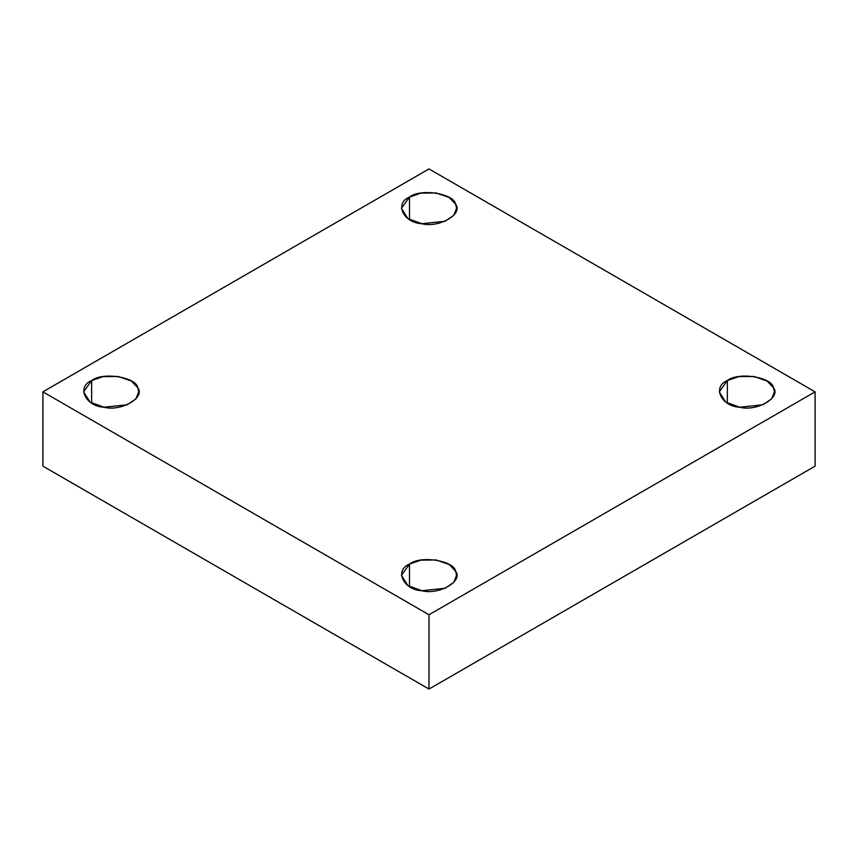 <?xml version="1.0" encoding="UTF-8"?>
<svg xmlns="http://www.w3.org/2000/svg" width="858" height="858" viewBox="0 0 858 858"><rect width="100%" height="100%" fill="white"/><g stroke="black" fill="none" stroke-linecap="round" stroke-linejoin="round"><path stroke-width="1.29" d="M727.348 403.11L727.348 380.587L719.272 391.849L725.761 402.112L739.714 407.228L762.934 404.783L771.61 398.852L774.431 391.849L773.487 387.73L767.084 381.027L753.989 376.469L738.695 376.641L727.348 380.587L727.348 403.11M409.502 586.615L409.502 564.103L401.426 575.353L407.915 585.617L421.857 590.733L445.077 588.288L453.764 582.367L456.574 575.353L455.641 571.235L449.238 564.543L436.143 559.974L420.838 560.145L409.502 564.103L409.502 586.615M91.645 403.11L91.645 380.587L83.569 391.849L90.069 402.112L104.011 407.228L127.231 404.783L135.907 398.852L138.728 391.849L137.784 387.73L131.381 381.027L118.286 376.469L102.992 376.641L91.645 380.587L91.645 403.11M409.502 219.594L409.502 197.083L401.426 208.333L407.915 218.597L421.857 223.713L445.077 221.267L453.764 215.347L456.574 208.333L455.641 204.215L449.238 197.522L436.143 192.964L420.838 193.125L409.502 197.083L409.502 219.594M815.1 466.151L815.1 391.849L429 614.757L429 689.071L815.1 466.151L429 689.071L429 614.757L815.1 391.849L815.1 466.151M42.9 466.151L42.9 391.849L429 168.929L815.1 391.849L429 168.929L42.9 391.849L429 614.757L42.9 391.849L42.9 466.151L429 689.071L42.9 466.151M409.502 197.083C420.173 188.213 454.075 193.458 455.641 204.215C463.599 213.985 438.781 228.314 421.857 223.713C403.228 222.812 394.144 203.239 409.502 197.083M91.645 380.587C102.327 371.729 136.218 376.973 137.784 387.73C145.753 397.501 120.935 411.819 104.011 407.228C85.382 406.327 76.298 386.754 91.645 380.587M409.502 564.103C420.173 555.233 454.075 560.478 455.641 571.235C463.599 581.005 438.781 595.334 421.857 590.733C403.228 589.832 394.144 570.259 409.502 564.103M727.348 380.587C738.019 371.729 771.921 376.973 773.487 387.73C781.445 397.501 756.638 411.819 739.714 407.228C721.074 406.327 711.99 386.754 727.348 380.587"/></g></svg>

